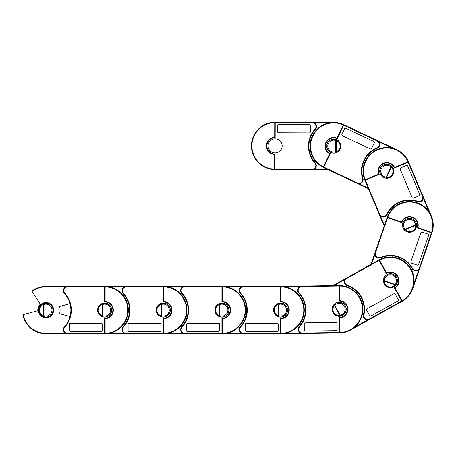 <?xml version="1.0" encoding="UTF-8"?>
<svg xmlns="http://www.w3.org/2000/svg" width="456" height="456" viewBox="0 0 456 456"><rect width="100%" height="100%" fill="white"/><g stroke="black" fill="none" stroke-linecap="round" stroke-linejoin="round"><path stroke-width="0.68" d="M67.613 333.786L67.613 333.319L104.641 333.319L104.641 333.786L104.641 318.305L105.114 318.761L105.114 333.313L104.641 333.786L46.005 333.786A23.689 23.689 0 0 1 22.8 314.879L23.227 314.634A23.222 23.222 180 0 0 46.005 333.319L65.675 333.319L67.613 333.786A4.224 4.224 0 0 1 64.473 326.741A24.863 24.863 180 0 0 64.473 293.453A4.224 4.224 0 0 1 65.675 286.875A4.224 4.224 180 0 0 63.492 291.566M63.39 290.626A4.224 4.224 0 0 1 67.613 286.408L65.675 286.875L46.005 286.875L46.005 286.408L104.641 286.408A23.689 23.689 0 0 1 105.119 286.408A0.467 0.467 0 0 1 105.119 286.408A23.689 23.689 0 0 1 128.33 310.337A23.689 23.689 0 0 1 104.641 333.786L126.249 333.786A4.224 4.224 0 0 1 123.114 326.741A24.863 24.863 180 0 0 123.114 293.453A4.224 4.224 0 0 1 124.317 286.875A4.224 4.224 180 0 0 122.134 291.566M63.39 329.563A4.224 4.224 0 0 1 64.473 326.741A24.863 24.863 180 0 0 70.019 316.532L59.599 313.739A14.073 14.073 180 0 0 59.599 306.455L70.019 303.662M38.378 310.097A7.621 7.621 0 0 0 46.005 317.718A7.621 7.621 0 0 0 53.626 310.097A7.621 7.621 0 0 0 46.005 302.47A7.621 7.621 0 0 0 38.378 310.097M105.114 301.427L104.641 301.889A8.208 8.208 0 0 1 112.854 310.097A8.208 8.208 0 0 1 104.641 318.305A8.208 8.208 180 0 0 112.854 310.097A8.208 8.208 180 0 0 104.641 301.889L104.641 286.881A0.467 0.467 0 0 1 105.114 286.408L105.114 301.427A8.681 8.681 0 0 1 113.322 310.097A8.681 8.681 0 0 1 105.114 318.761M97.607 310.097A7.039 7.039 180 0 0 104.641 317.131A7.039 7.039 180 0 0 111.68 310.097A7.039 7.039 180 0 0 104.641 303.058A7.039 7.039 180 0 0 97.607 310.097M52.924 310.097A6.92 6.92 0 0 0 46.005 303.177A6.92 6.92 0 0 0 39.085 310.097C39.256 306.962 40.789 304.79 43.679 303.576A0.94 0.399 70.4 0 0 43.576 304.46C41.074 305.509 39.752 307.39 39.604 310.097C39.752 312.805 41.074 314.68 43.576 315.729A0.94 0.399 109.6 0 0 43.679 316.612L43.993 315.729A5.979 5.979 0 0 0 51.984 310.097A5.979 5.979 0 0 0 43.993 304.46L43.679 303.576A6.92 6.92 0 0 1 52.924 310.097A6.92 6.92 0 0 1 43.679 316.612C40.789 315.398 39.256 313.226 39.085 310.097A6.92 6.92 0 0 0 46.005 317.017A6.92 6.92 0 0 0 52.924 310.097A6.92 6.92 0 0 0 43.679 303.576M102.298 330.269L102.298 324.404A1.174 1.174 180 0 0 101.124 323.23L70.629 323.23A1.174 1.174 180 0 0 69.46 324.404L69.46 330.269A1.174 1.174 180 0 0 70.629 331.444L101.124 331.444A1.174 1.174 180 0 0 102.298 330.269M46.005 286.408A23.689 23.689 0 0 0 33.049 290.261L31.914 291.053A23.689 23.689 180 0 1 32.536 290.603A23.689 23.689 180 0 0 31.914 291.053L32.068 291.521L31.914 291.053A23.689 23.689 0 0 1 46.005 286.408L104.641 286.408L67.613 286.408L67.613 286.875A3.751 3.751 180 0 0 64.82 293.14A25.331 25.331 0 0 1 64.82 327.055A3.751 3.751 180 0 0 67.613 333.319M46.005 286.875A23.222 23.222 180 0 0 32.068 291.521L40.327 304.163A8.208 8.208 0 0 0 37.819 310.73A8.208 8.208 0 0 1 40.327 304.163M23.227 314.634L37.819 310.73M122.031 290.626A4.224 4.224 0 0 1 126.249 286.408L124.317 286.875L109.332 286.875M122.031 329.563A4.224 4.224 0 0 1 123.114 326.741A24.863 24.863 180 0 0 128.66 316.532L127.526 316.23M180.667 290.626A4.224 4.224 0 0 1 184.891 286.408L126.249 286.408L126.249 286.875L163.75 286.881L163.761 286.408A23.689 23.689 0 0 0 163.282 286.408L104.641 286.408L163.282 286.408L163.282 301.889A8.208 8.208 0 0 1 171.49 310.097A8.208 8.208 0 0 1 163.282 318.305A8.208 8.208 180 0 0 171.49 310.097A8.208 8.208 180 0 0 163.282 301.889L163.282 286.881A0.467 0.467 0 0 1 163.761 286.408A23.689 23.689 0 0 1 186.971 310.337A23.689 23.689 0 0 1 163.282 333.786L163.282 318.305L163.75 318.761L163.75 333.313L163.282 333.786L126.249 333.786L126.249 333.319L163.282 333.319L163.282 333.786L184.891 333.786A4.224 4.224 0 0 1 181.756 326.741A24.863 24.863 180 0 0 181.756 293.453A4.224 4.224 0 0 1 182.959 286.875A4.224 4.224 180 0 0 180.775 291.566M156.248 310.097A7.039 7.039 180 0 0 163.282 317.131A7.039 7.039 180 0 0 170.322 310.097A7.039 7.039 180 0 0 163.282 303.058A7.039 7.039 180 0 0 156.248 310.097M111.56 310.097A6.92 6.92 0 0 0 104.641 303.177A6.92 6.92 0 0 0 97.721 310.097C97.897 306.962 99.431 304.79 102.321 303.576A0.94 0.399 70.4 0 0 102.218 304.46C99.716 305.509 98.393 307.39 98.239 310.097C98.393 312.805 99.716 314.68 102.218 315.729A0.94 0.399 109.6 0 0 102.321 316.612L102.634 315.729A5.979 5.979 0 0 0 110.626 310.097A5.979 5.979 0 0 0 102.634 304.46L102.321 303.576A6.92 6.92 0 0 1 111.56 310.097A6.92 6.92 0 0 1 102.321 316.612C99.431 315.398 97.897 313.226 97.721 310.097A6.92 6.92 0 0 0 104.641 317.017A6.92 6.92 0 0 0 111.56 310.097A6.92 6.92 0 0 0 102.321 303.576M163.282 301.889L163.75 301.427A8.681 8.681 0 0 1 171.963 310.097A8.681 8.681 0 0 1 163.75 318.761M160.94 330.269L160.94 324.404A1.174 1.174 180 0 0 159.765 323.23L129.27 323.23A1.174 1.174 180 0 0 128.096 324.404L128.096 330.269A1.174 1.174 180 0 0 129.27 331.444L159.765 331.444A1.174 1.174 180 0 0 160.94 330.269M127.526 303.964L128.66 303.662M163.282 318.305L163.282 333.319M109.332 333.319L124.317 333.319L126.249 333.786M126.249 286.408L221.924 286.408L221.924 301.889A8.208 8.208 0 0 1 230.132 310.097A8.208 8.208 0 0 1 221.924 318.305L222.391 318.761L222.391 333.313L221.924 333.786L221.924 318.305A8.208 8.208 180 0 0 230.132 310.097A8.208 8.208 180 0 0 221.924 301.889L221.924 286.881A0.467 0.467 0 0 1 221.924 286.875L222.391 286.881L222.403 286.408A23.689 23.689 0 0 0 221.924 286.408L184.891 286.408L221.924 286.408L184.891 286.408L182.959 286.875L167.973 286.875M180.667 329.563A4.224 4.224 0 0 1 181.756 326.741A24.863 24.863 180 0 0 187.296 316.532L186.168 316.23M184.891 286.408L184.891 286.875L221.924 286.875A0.467 0.467 0 0 1 222.403 286.408A23.689 23.689 0 0 1 245.613 310.337A23.689 23.689 0 0 1 221.924 333.786L184.891 333.786L184.891 333.319L221.924 333.319L221.924 318.305M214.884 310.097A7.039 7.039 180 0 0 221.924 317.131A7.039 7.039 180 0 0 228.958 310.097A7.039 7.039 180 0 0 221.924 303.058A7.039 7.039 180 0 0 214.884 310.097M170.202 310.097A6.92 6.92 0 0 0 163.282 303.177A6.92 6.92 0 0 0 156.362 310.097C156.539 306.962 158.067 304.79 160.962 303.576A0.94 0.399 70.4 0 0 160.854 304.46C158.357 305.509 157.029 307.39 156.881 310.097C157.029 312.805 158.357 314.68 160.854 315.729A0.94 0.399 109.6 0 0 160.962 316.612L161.276 315.729A5.979 5.979 0 0 0 169.261 310.097A5.979 5.979 0 0 0 161.276 304.46L160.962 303.576A6.92 6.92 0 0 1 170.202 310.097A6.92 6.92 0 0 1 160.962 316.612C158.067 315.398 156.539 313.226 156.362 310.097A6.92 6.92 0 0 0 163.282 317.017A6.92 6.92 0 0 0 170.202 310.097A6.92 6.92 0 0 0 160.962 303.576M221.924 301.889L222.391 301.427A8.681 8.681 0 0 1 230.599 310.097A8.681 8.681 0 0 1 222.391 318.761M219.575 330.269L219.575 324.404A1.174 1.174 180 0 0 218.407 323.23L187.912 323.23A1.174 1.174 180 0 0 186.738 324.404L186.738 330.269A1.174 1.174 180 0 0 187.912 331.444L218.407 331.444A1.174 1.174 180 0 0 219.575 330.269M186.168 303.964L187.296 303.662M167.973 333.319L182.959 333.319L184.891 333.786M226.615 333.319L241.6 333.319L243.532 333.786A4.224 4.224 0 0 1 240.397 326.741A24.863 24.863 180 0 0 240.397 293.453A4.224 4.224 0 0 1 241.6 286.875A4.224 4.224 180 0 0 239.417 291.566M239.309 290.626A4.224 4.224 0 0 1 243.532 286.408L241.6 286.875L226.615 286.875M239.309 329.563A4.224 4.224 0 0 1 240.397 326.741A24.863 24.863 180 0 0 245.938 316.532L244.804 316.23M285.587 333.25L300.567 333.034L302.51 333.473A4.224 4.224 -0.8 0 1 299.273 326.473A24.863 24.863 179.2 0 0 298.794 293.191A4.224 4.224 -0.8 0 1 301.832 286.1L221.924 286.408L280.565 286.408L280.565 286.875L281.033 286.881L281.033 301.427L280.565 301.889A8.208 8.208 0 0 1 288.773 310.097A8.208 8.208 0 0 1 280.565 318.305A8.208 8.208 180 0 0 288.773 310.097A8.208 8.208 180 0 0 280.565 301.889L280.565 286.881A0.467 0.467 0 0 1 281.044 286.408A23.689 23.689 0 0 1 304.255 310.337A23.689 23.689 0 0 1 280.565 333.786L280.565 318.305L281.033 318.761L281.033 333.313L280.565 333.786L221.924 333.786M273.526 310.097A7.039 7.039 180 0 0 280.565 317.131A7.039 7.039 180 0 0 287.599 310.097A7.039 7.039 180 0 0 280.565 303.058A7.039 7.039 180 0 0 273.526 310.097M219.604 303.576A6.92 6.92 0 0 0 215.004 310.097C215.175 306.962 216.708 304.79 219.604 303.576A0.94 0.399 70.4 0 0 219.496 304.46C216.999 305.509 215.671 307.39 215.523 310.097C215.671 312.805 216.999 314.68 219.496 315.729A0.94 0.399 109.6 0 0 219.604 316.612L219.917 315.729A5.979 5.979 0 0 0 227.903 310.097A5.979 5.979 0 0 0 219.917 304.46L219.604 303.576A6.92 6.92 0 0 1 228.844 310.097A6.92 6.92 0 0 1 219.604 316.612C216.708 315.398 215.175 313.226 215.004 310.097A6.92 6.92 0 0 0 221.924 317.017A6.92 6.92 0 0 0 228.844 310.097A6.92 6.92 0 0 0 219.604 303.576M281.033 333.313A23.222 23.222 180 0 0 303.787 310.097A23.222 23.222 180 0 0 281.033 286.881L281.044 286.408A23.689 23.689 0 0 0 280.565 286.408M278.217 330.269L278.217 324.404A1.174 1.174 180 0 0 277.043 323.23L246.553 323.23A1.174 1.174 180 0 0 245.379 324.404L245.379 330.269A1.174 1.174 180 0 0 246.553 331.444L277.043 331.444A1.174 1.174 180 0 0 278.217 330.269M244.804 303.964L245.938 303.662M297.671 290.381A4.224 4.224 -0.8 0 1 299.905 286.596A4.224 4.224 179.2 0 0 297.791 291.316M280.394 286.408L332.886 285.65L301.832 286.1L299.905 286.596L284.92 286.813M298.23 329.312A4.224 4.224 -0.8 0 1 299.273 326.473A24.863 24.863 179.2 0 0 304.671 316.185L303.531 315.9M354.603 327.254L367.69 319.958L369.605 319.428A4.224 4.224 -29.1 0 1 363.438 314.8A24.863 24.863 150.9 0 0 347.233 285.724A4.224 4.224 -29.1 0 1 346.537 278.04L332.886 285.65L301.832 286.1L338.859 285.564L338.865 286.037A0.467 0.467 -0.8 0 0 338.865 286.043L339.082 301.045A8.208 8.208 -0.8 0 1 347.404 309.139A8.208 8.208 -0.8 0 1 339.315 317.462A8.208 8.208 179.2 0 0 347.404 309.139A8.208 8.208 179.2 0 0 339.082 301.045L338.865 286.043A0.467 0.467 -0.8 0 1 339.338 285.564A23.689 23.689 -0.8 0 1 362.89 309.157A23.689 23.689 -0.8 0 1 339.538 332.943L339.315 317.462L339.788 317.912L339.999 332.464L339.538 332.943L280.907 333.786M332.162 309.356A7.039 7.039 179.2 0 0 339.298 316.293A7.039 7.039 179.2 0 0 346.235 309.157A7.039 7.039 179.2 0 0 339.099 302.22A7.039 7.039 179.2 0 0 332.162 309.356M287.479 309.994A6.92 6.92 0 0 0 278.149 303.61A6.92 6.92 0 0 0 273.646 310.194C273.771 307.059 275.276 304.864 278.149 303.61A0.94 0.399 69.6 0 0 278.057 304.5C275.572 305.583 274.273 307.481 274.164 310.188C274.352 312.89 275.703 314.754 278.217 315.763A0.94 0.399 108.8 0 0 278.337 316.646L278.639 315.757A5.979 5.979 0 0 0 286.545 310.012A5.979 5.979 0 0 0 278.474 304.488L278.149 303.61A6.92 6.92 0 0 1 287.479 309.994A6.92 6.92 0 0 1 278.337 316.646C275.424 315.472 273.862 313.323 273.646 310.194A6.92 6.92 0 0 0 278.337 316.646M339.082 301.045L339.543 300.584A8.681 8.681 -0.8 0 1 347.877 309.128A8.681 8.681 -0.8 0 1 339.788 317.912M338.865 286.043L339.332 286.032L339.338 285.564A23.689 23.689 -0.8 0 0 338.859 285.564M337.144 329.46L337.058 323.595A1.174 1.174 179.2 0 0 335.867 322.438L305.377 322.877A1.174 1.174 179.2 0 0 304.22 324.068L304.306 329.927A1.174 1.174 179.2 0 0 305.497 331.084L335.986 330.646A1.174 1.174 179.2 0 0 337.144 329.46M303.354 303.639L304.483 303.32A24.863 24.863 -0.8 0 1 304.671 316.185M339.315 317.462L339.538 332.943M344.907 283.786A4.224 4.224 -29.1 0 1 345.078 279.391A4.224 4.224 150.9 0 0 345.454 284.555M332.886 285.65L370.973 264.423L346.537 278.04L345.078 279.391L333.872 285.638M363.865 317.798A4.224 4.224 -29.1 0 1 363.438 314.8A24.863 24.863 150.9 0 0 363.307 303.183L362.172 303.468M413.9 283.837L418.785 269.673L419.856 267.997A4.224 4.224 -71 0 1 412.173 268.664A24.863 24.863 109 0 0 380.703 257.817A4.224 4.224 -71 0 1 375.06 252.556L370.973 264.423L346.537 278.04L378.885 260.011L379.113 260.422L379.523 260.199L386.608 272.91L386.42 273.537A8.208 8.208 -29.1 0 1 397.592 276.706A8.208 8.208 -29.1 0 1 394.417 287.878A8.208 8.208 150.9 0 0 397.592 276.706A8.208 8.208 150.9 0 0 386.42 273.537L379.118 260.427A0.467 0.467 -29.1 0 1 379.306 259.783A23.689 23.689 -29.1 0 1 411.226 269.382A23.689 23.689 -29.1 0 1 401.953 301.399L394.417 287.878L395.05 288.049L402.129 300.755L401.953 301.399L350.738 329.945M384.271 284.134A7.039 7.039 150.9 0 0 393.847 286.852A7.039 7.039 150.9 0 0 396.566 277.282A7.039 7.039 150.9 0 0 386.996 274.558A7.039 7.039 150.9 0 0 384.271 284.134M333.604 312.371L333.154 312.622C331.78 309.806 332.059 307.162 333.997 304.693A0.94 0.399 41.3 0 0 334.333 305.514C332.663 307.646 332.418 309.932 333.604 312.371C335.057 314.663 337.127 315.66 339.823 315.358A0.94 0.399 80.5 0 0 340.341 316.076L340.187 315.153A5.979 5.979 0 0 0 344.422 306.341A5.979 5.979 0 0 0 334.704 305.309L333.997 304.693A6.92 6.92 0 0 1 345.243 305.885A6.92 6.92 0 0 1 340.341 316.076C337.223 316.424 334.829 315.273 333.154 312.622A6.92 6.92 0 0 0 342.564 315.301A6.92 6.92 0 0 0 345.243 305.885A6.92 6.92 0 0 0 333.997 304.693M402.129 300.755A23.222 23.222 150.9 0 0 410.702 269.399A23.222 23.222 150.9 0 0 379.523 260.199L379.306 259.783A23.689 23.689 -29.1 0 0 378.885 260.011M398.191 299.467L395.335 294.348A1.174 1.174 150.9 0 0 393.739 293.892L367.103 308.74A1.174 1.174 150.9 0 0 366.652 310.331L369.508 315.455A1.174 1.174 150.9 0 0 371.104 315.911L397.735 301.063A1.174 1.174 150.9 0 0 398.191 299.467M356.199 292.758L357.042 291.943M394.417 287.878L401.953 301.399M377.676 257.925A4.224 4.224 -71 0 1 374.878 254.539A4.224 4.224 109 0 0 378.6 258.13M370.973 264.423L384.174 226.113L375.06 252.556L374.878 254.539L371.589 264.081M414.493 270.613A4.224 4.224 -71 0 1 412.173 268.664A24.863 24.863 109 0 0 404.329 260.097L403.674 261.071M429.107 211.932L423.293 198.121L422.974 196.16A4.224 4.224 -112.8 0 1 417.696 201.786A24.863 24.863 67.2 0 0 387.019 214.702A4.224 4.224 -112.8 0 1 379.306 214.542L384.174 226.113L375.06 252.556L387.127 217.546L387.572 217.7L387.731 217.255L401.485 221.998L401.764 222.591A8.208 8.208 -71 0 1 412.201 217.506A8.208 8.208 -71 0 1 417.286 227.943A8.208 8.208 109 0 0 412.201 217.506A8.208 8.208 109 0 0 401.764 222.591L387.577 217.7A0.467 0.467 -71 0 1 387.286 217.096A23.689 23.689 -71 0 1 417.474 202.948A23.689 23.689 -71 0 1 431.923 232.987L417.286 227.943L417.873 227.647L431.627 232.389L431.923 232.987L412.822 288.414M407.231 231.922A7.039 7.039 109 0 0 416.18 227.561A7.039 7.039 109 0 0 411.819 218.612A7.039 7.039 109 0 0 402.876 222.973A7.039 7.039 109 0 0 407.231 231.922M383.502 280.776A6.92 6.92 0 0 0 388.164 287.246C385.257 286.066 383.707 283.906 383.502 280.776A0.94 0.399 -0.6 0 0 384.3 281.164C384.476 283.871 385.822 285.735 388.335 286.756C390.94 287.497 393.146 286.858 394.953 284.835A0.94 0.399 38.6 0 0 395.825 285.023L395.09 284.441A5.979 5.979 0 0 0 392.365 275.053A5.979 5.979 0 0 0 384.436 280.765L383.502 280.776A6.92 6.92 0 0 1 392.673 274.164A6.92 6.92 0 0 1 395.825 285.023C393.733 287.365 391.18 288.106 388.164 287.246A6.92 6.92 0 0 0 396.959 282.959A6.92 6.92 0 0 0 392.673 274.164A6.92 6.92 0 0 0 383.502 280.776M431.627 232.389A23.222 23.222 109 0 0 417.092 203.313A23.222 23.222 109 0 0 387.731 217.255L387.286 217.096A23.689 23.689 -71 0 0 387.127 217.546M427.831 234.059L422.29 232.144A1.174 1.174 109 0 0 420.797 232.873L410.862 261.704A1.174 1.174 109 0 0 411.591 263.192L417.132 265.101A1.174 1.174 109 0 0 418.625 264.377L428.56 235.547A1.174 1.174 109 0 0 427.831 234.059M392.08 257.076L392.16 255.901A24.863 24.863 -71 0 1 404.329 260.097M384.835 216.794A4.224 4.224 -112.8 0 1 380.492 216.144A4.224 4.224 67.2 0 0 385.662 216.338M384.174 226.113L368.454 188.761L379.306 214.542L380.492 216.144L384.408 225.446M420.723 201.689A4.224 4.224 -112.8 0 1 417.696 201.786A24.863 24.863 67.2 0 0 406.136 200.634L406.296 201.797M392.462 148.223L378.919 141.816L377.368 140.568A4.224 4.224 -154.7 0 1 377.192 148.28A24.863 24.863 25.3 0 0 362.959 178.364A4.224 4.224 -154.7 0 1 357.105 183.397L368.454 188.761L379.306 214.542L364.937 180.416L379.204 174.409A8.208 8.208 -112.8 0 1 383.587 163.653A8.208 8.208 -112.8 0 1 394.337 168.036A8.208 8.208 67.2 0 0 383.587 163.653A8.208 8.208 67.2 0 0 379.204 174.409L365.376 180.228A0.467 0.467 -112.8 0 1 364.754 179.972A23.689 23.689 -112.8 0 1 377.802 149.294A23.689 23.689 -112.8 0 1 408.604 162.028L394.337 168.036L394.577 167.426L407.989 161.777L408.604 162.028L431.353 216.058M389.504 177.709A7.039 7.039 67.2 0 0 393.254 168.492A7.039 7.039 67.2 0 0 384.043 164.736A7.039 7.039 67.2 0 0 380.287 173.953A7.039 7.039 67.2 0 0 389.504 177.709M404.421 229.938A6.92 6.92 0 0 0 412.213 231.642C409.26 232.697 406.661 232.127 404.421 229.938A0.94 0.399 -42.4 0 0 405.276 229.687C407.214 231.585 409.459 232.075 412.007 231.163C414.447 229.978 415.661 228.028 415.661 225.315A0.94 0.399 -3.2 0 0 416.436 224.876L415.496 224.928A5.979 5.979 0 0 0 407.208 219.752A5.979 5.979 0 0 0 405.11 229.3L404.421 229.938A6.92 6.92 0 0 1 406.843 218.891A6.92 6.92 0 0 1 416.436 224.876C416.436 228.011 415.028 230.269 412.213 231.642A6.92 6.92 0 0 0 415.906 222.579A6.92 6.92 0 0 0 406.843 218.891A6.92 6.92 0 0 0 404.421 229.938M379.204 174.409L378.6 174.152A8.681 8.681 -112.8 0 1 383.405 163.22A8.681 8.681 -112.8 0 1 394.577 167.426M379.306 214.542L379.74 214.36L365.193 179.795L364.754 179.972A23.689 23.689 -112.8 0 0 364.937 180.416M406.273 165.556L400.87 167.831A1.174 1.174 67.2 0 0 400.243 169.364L412.076 197.471A1.174 1.174 67.2 0 0 413.609 198.098L419.018 195.818A1.174 1.174 67.2 0 0 419.64 194.285L407.806 166.183A1.174 1.174 67.2 0 0 406.273 165.556M394.993 206.557L394.275 205.627M422.974 196.16L422.541 196.342L408.171 162.211L408.604 162.028A23.689 23.689 -154.7 0 0 396.902 149.807L377.368 140.568L377.169 140.989L343.693 125.155L343.892 124.727L337.275 138.721L337.047 138.111L343.265 124.955L343.892 124.727L377.368 140.568M362.731 181.385A4.224 4.224 -154.7 0 1 359.054 183.796A4.224 4.224 25.3 0 0 363.033 180.49M368.454 188.761L328.394 169.814L357.105 183.397L359.054 183.796L368.18 188.117M379.381 146.188A4.224 4.224 -154.7 0 1 377.192 148.28A24.863 24.863 25.3 0 0 367.815 155.131L368.71 155.895M329.169 122.903L314.184 122.841L312.252 122.368A4.224 4.224 -179.8 0 1 315.358 129.424A24.863 24.863 0.2 0 0 315.221 162.712A4.224 4.224 -179.8 0 1 312.058 169.746L328.394 169.814L357.105 183.397L323.635 167.557L323.834 167.135L323.412 166.93L329.631 153.78L330.252 153.564A8.208 8.208 -154.7 0 1 326.342 142.637A8.208 8.208 -154.7 0 1 337.275 138.721A8.208 8.208 25.3 0 0 326.342 142.637A8.208 8.208 25.3 0 0 330.252 153.564L323.834 167.13A0.467 0.467 -154.7 0 1 323.201 167.352A23.689 23.689 -154.7 0 1 312.451 135.797A23.689 23.689 -154.7 0 1 343.892 124.727M340.125 149.152A7.039 7.039 25.3 0 0 336.773 139.781A7.039 7.039 25.3 0 0 327.402 143.133A7.039 7.039 25.3 0 0 330.754 152.504A7.039 7.039 25.3 0 0 340.125 149.152M380.515 168.264A6.92 6.92 0 0 0 386.084 178.108A6.92 6.92 0 0 0 393.026 174.181C391.527 176.939 389.213 178.245 386.084 178.108A0.94 0.399 -84.3 0 0 386.557 177.35C389.264 177.475 391.265 176.341 392.559 173.958C393.579 171.445 393.186 169.182 391.373 167.164A0.94 0.399 -45.1 0 0 391.658 166.32L390.997 166.987A5.979 5.979 0 0 0 381.364 168.663A5.979 5.979 0 0 0 386.175 177.173L386.084 178.108A6.92 6.92 0 0 1 380.515 168.264A6.92 6.92 0 0 1 391.658 166.32C393.75 168.657 394.206 171.274 393.026 174.181A6.92 6.92 0 0 0 391.658 166.32M343.265 124.955A23.222 23.222 25.3 0 0 312.77 136.213A23.222 23.222 25.3 0 0 323.412 166.93L323.201 167.352A23.689 23.689 -154.7 0 0 323.635 167.557M344.508 128.911L342 134.212A1.174 1.174 25.3 0 0 342.559 135.774L370.124 148.816A1.174 1.174 25.3 0 0 371.686 148.257L374.194 142.956A1.174 1.174 25.3 0 0 373.635 141.394L346.07 128.353A1.174 1.174 25.3 0 0 344.508 128.911M363.466 166.976L362.309 166.771M316.299 165.539A4.224 4.224 -179.8 0 1 313.99 169.284A4.224 4.224 0.2 0 0 316.196 164.605M252.373 139.291A23.689 23.689 -179.8 0 0 262.086 165.688A23.689 23.689 0.2 0 0 275.025 169.592L312.058 169.746L275.025 169.592L312.058 169.746L313.99 169.284L327.397 169.341M316.458 126.603A4.224 4.224 -179.8 0 1 315.358 129.424A24.863 24.863 0.2 0 0 309.772 139.61L310.906 139.918M312.058 169.746L312.058 169.279L274.558 169.119L274.546 169.586A23.689 23.689 -179.8 0 0 275.025 169.592L275.088 154.111A8.208 8.208 -179.8 0 1 266.914 145.869A8.208 8.208 -179.8 0 1 275.156 137.695A8.208 8.208 0.2 0 0 266.914 145.869A8.208 8.208 0.2 0 0 275.088 154.111L275.025 169.119A0.467 0.467 -179.8 0 1 274.546 169.586A23.689 23.689 -179.8 0 1 251.433 145.567A23.689 23.689 -179.8 0 1 275.219 122.214L275.156 137.695L274.689 137.233L274.751 122.687L275.219 122.214L333.849 122.453M282.161 145.931A7.039 7.039 0.2 0 0 275.15 138.869A7.039 7.039 0.2 0 0 268.088 145.874A7.039 7.039 0.2 0 0 275.093 152.942A7.039 7.039 0.2 0 0 282.161 145.931M326.844 146.114A6.92 6.92 0 0 0 336.061 152.674A6.92 6.92 0 0 0 340.683 146.171C340.495 149.306 338.956 151.472 336.061 152.674A0.94 0.399 -109.4 0 0 336.169 151.791C338.671 150.748 340.005 148.878 340.165 146.171C340.028 143.463 338.705 141.582 336.214 140.522A0.94 0.399 -70.2 0 0 336.112 139.639L335.793 140.516A5.979 5.979 0 0 0 327.784 146.119A5.979 5.979 0 0 0 335.747 151.785L336.061 152.674A6.92 6.92 0 0 1 326.844 146.114A6.92 6.92 0 0 1 336.112 139.639C338.996 140.864 340.524 143.041 340.683 146.171A6.92 6.92 0 0 0 336.112 139.639M275.088 154.111L274.62 154.567A8.681 8.681 -179.8 0 1 266.446 145.869A8.681 8.681 -179.8 0 1 274.689 137.233M277.55 125.742L277.527 131.607A1.174 1.174 0.2 0 0 278.696 132.781L309.191 132.907A1.174 1.174 0.2 0 0 310.365 131.738L310.388 125.879A1.174 1.174 0.2 0 0 309.219 124.699L278.73 124.573A1.174 1.174 0.2 0 0 277.55 125.742M310.855 152.184L309.721 152.481A24.863 24.863 -179.8 0 1 309.772 139.61M312.252 122.368L312.252 122.835L275.219 122.681L275.219 122.214M275.025 169.592L328.394 169.814M39.085 310.097L39.604 310.097M43.993 304.46L43.576 304.46L43.576 315.729L43.993 315.729L43.993 304.46M67.613 286.408L104.641 286.408L104.641 286.875L105.114 286.881A23.222 23.222 180 0 1 127.862 310.097A23.222 23.222 180 0 1 105.114 333.313M64.473 326.741L64.82 327.055M64.473 293.453L64.82 293.14M104.641 286.875L67.613 286.875M46.005 333.319L46.005 333.786M97.721 310.097L98.239 310.097M102.634 304.46L102.218 304.46L102.218 315.729L102.634 315.729L102.634 304.46M163.75 333.313A23.222 23.222 180 0 0 186.504 310.097A23.222 23.222 180 0 0 163.75 286.881L163.75 301.427M123.114 326.741L123.462 327.055A3.751 3.751 180 0 0 126.249 333.319M123.114 293.453L123.462 293.14A25.331 25.331 0 0 1 123.462 327.055M126.249 286.875A3.751 3.751 180 0 0 123.462 293.14M156.362 310.097L156.881 310.097M161.276 304.46L160.854 304.46L160.854 315.729L161.276 315.729L161.276 304.46M222.391 333.313A23.222 23.222 180 0 0 245.146 310.097A23.222 23.222 180 0 0 222.391 286.881L222.391 301.427M181.756 326.741L182.104 327.055A3.751 3.751 180 0 0 184.891 333.319M181.756 293.453L182.104 293.14A25.331 25.331 0 0 1 182.104 327.055M184.891 286.875A3.751 3.751 180 0 0 182.104 293.14M215.004 310.097L215.523 310.097M219.917 304.46L219.496 304.46L219.496 315.729L219.917 315.729L219.917 304.46M281.033 301.427A8.681 8.681 0 0 1 289.241 310.097A8.681 8.681 0 0 1 281.033 318.761M240.397 326.741L240.745 327.055A3.751 3.751 180 0 0 243.532 333.319L280.565 333.319M240.397 293.453L240.745 293.14A25.331 25.331 0 0 1 240.745 327.055M243.532 333.786L243.532 333.319M280.565 286.875L243.532 286.875A3.751 3.751 180 0 0 240.745 293.14M243.532 286.408L243.532 286.875M273.646 310.194L274.164 310.188M278.474 304.488L278.057 304.5L278.217 315.763L278.639 315.757L278.474 304.488M339.999 332.464A23.222 23.222 179.2 0 0 362.417 308.923A23.222 23.222 179.2 0 0 339.332 286.032L339.543 300.584M299.273 326.473L299.626 326.781A3.751 3.751 179.2 0 0 302.505 333.005L339.532 332.475M298.794 293.191L299.136 292.872A25.331 25.331 -0.8 0 1 299.626 326.781M302.51 333.473L302.505 333.005M338.865 286.037L301.838 286.567A3.751 3.751 179.2 0 0 299.136 292.872M301.832 286.1L301.838 286.567M334.704 305.309L334.333 305.514L339.823 315.358L340.187 315.153L334.704 305.309M386.608 272.91A8.681 8.681 -29.1 0 1 397.997 276.478A8.681 8.681 -29.1 0 1 395.05 288.049M363.438 314.8L363.894 314.902A3.751 3.751 150.9 0 0 369.377 319.018L401.725 300.988M347.233 285.724L347.381 285.279A25.331 25.331 -29.1 0 1 363.894 314.902M369.605 319.428L369.377 319.018M379.113 260.422L346.765 278.451A3.751 3.751 150.9 0 0 347.381 285.279M346.537 278.04L346.765 278.451M388.164 287.246L388.335 286.756M384.436 280.765L384.3 281.164L394.953 284.835L395.09 284.441L384.436 280.765M401.485 221.998A8.681 8.681 -71 0 1 412.355 217.062A8.681 8.681 -71 0 1 417.873 227.647M412.173 268.664L412.583 268.436A3.751 3.751 109 0 0 419.412 267.843L431.479 232.834M380.703 257.817L380.521 257.389A25.331 25.331 -71 0 1 412.583 268.436M419.856 267.997L419.412 267.843M387.572 217.7L375.505 252.709A3.751 3.751 109 0 0 380.521 257.389M375.06 252.556L375.505 252.709M412.213 231.642L412.007 231.163M405.11 229.3L405.276 229.687L415.661 225.315L415.496 224.928L405.11 229.3M407.989 161.777A23.222 23.222 67.2 0 0 377.762 149.819A23.222 23.222 67.2 0 0 365.193 179.795L378.6 174.152M417.696 201.786L417.85 201.341A3.751 3.751 67.2 0 0 422.541 196.342M387.019 214.702L386.597 214.502A25.331 25.331 -112.8 0 1 417.85 201.341M379.74 214.36A3.751 3.751 67.2 0 0 386.597 214.502M393.026 174.181L392.559 173.958M386.175 177.173L386.557 177.35L391.373 167.164L390.997 166.987L386.175 177.173M329.631 153.78A8.681 8.681 -154.7 0 1 325.92 142.432A8.681 8.681 -154.7 0 1 337.047 138.111M377.192 148.28L377.009 147.847A3.751 3.751 25.3 0 0 377.169 140.989M362.959 178.364L362.509 178.501A25.331 25.331 -154.7 0 1 377.009 147.847M323.834 167.135L357.31 182.97A3.751 3.751 25.3 0 0 362.509 178.501M357.105 183.397L357.31 182.97M340.683 146.171L340.165 146.171M335.747 151.785L336.169 151.791L336.214 140.522L335.793 140.516L335.747 151.785M274.751 122.687A23.222 23.222 0.2 0 0 251.9 145.806A23.222 23.222 0.2 0 0 274.558 169.119L274.62 154.567M315.358 129.424L315.01 129.111A3.751 3.751 0.2 0 0 312.252 122.835M315.221 162.712L314.874 163.026A25.331 25.331 -179.8 0 1 315.01 129.111M312.058 169.279A3.751 3.751 0.2 0 0 314.874 163.026"/></g></svg>
